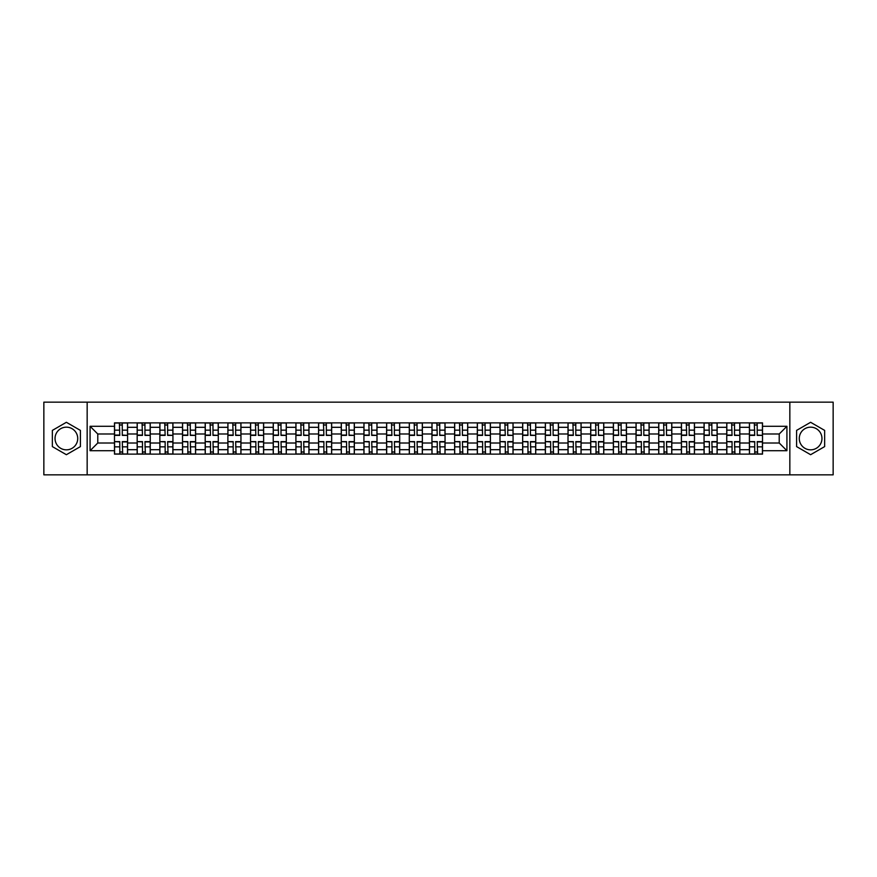 <?xml version="1.0" encoding="UTF-8"?>
<svg xmlns="http://www.w3.org/2000/svg" width="877" height="877" viewBox="0 0 877 877"><rect width="100%" height="100%" fill="white"/><g stroke="black" fill="none" stroke-linecap="round" stroke-linejoin="round"><path stroke-width="1.32" d="M66.378 449.835A11.335 11.335 0 0 1 55.043 438.5A11.335 11.335 0 0 1 66.378 427.165A11.335 11.335 0 0 1 77.724 438.5A11.335 11.335 0 0 1 66.378 449.835M810.622 449.835A11.335 11.335 0 0 1 799.276 438.5A11.335 11.335 0 0 1 810.622 427.165A11.335 11.335 0 0 1 821.957 438.5A11.335 11.335 0 0 1 810.622 449.835M789.837 474.841L833.15 474.841L833.15 402.159L43.85 402.159L43.85 474.841L789.837 474.841L789.837 402.159M137.174 454.122L137.174 427.307L127.582 427.307L127.582 454.122M127.582 427.307L127.582 422.878M137.174 427.307L137.174 422.878M150.252 422.878L150.252 454.122M159.844 454.122L159.844 422.878M172.933 422.878L172.933 454.122M182.526 454.122L182.526 422.878M195.604 422.878L195.604 454.122M205.196 454.122L205.196 422.878M218.285 422.878L218.285 454.122M227.877 454.122L227.877 422.878M240.956 422.878L240.956 454.122M250.548 454.122L250.548 422.878M263.637 422.878L263.637 454.122M273.229 454.122L273.229 422.878M286.308 422.878L286.308 454.122M295.9 454.122L295.9 422.878M308.989 422.878L308.989 454.122M318.581 454.122L318.581 422.878M331.659 422.878L331.659 454.122M341.252 454.122L341.252 422.878M354.341 422.878L354.341 454.122M363.933 454.122L363.933 422.878M377.011 422.878L377.011 454.122M386.604 454.122L386.604 422.878M399.693 422.878L399.693 454.122M409.285 454.122L409.285 422.878M422.363 422.878L422.363 454.122M431.955 454.122L431.955 422.878M445.045 422.878L445.045 454.122M454.637 454.122L454.637 422.878M467.715 422.878L467.715 454.122M477.307 454.122L477.307 422.878M490.396 422.878L490.396 454.122M499.989 454.122L499.989 422.878M513.067 422.878L513.067 454.122M522.659 454.122L522.659 422.878M535.748 422.878L535.748 454.122M545.341 454.122L545.341 422.878M558.419 422.878L558.419 454.122M568.011 454.122L568.011 422.878M581.1 422.878L581.1 454.122M590.692 454.122L590.692 422.878M603.771 422.878L603.771 454.122M613.363 454.122L613.363 422.878M626.452 422.878L626.452 454.122M636.044 454.122L636.044 422.878M649.123 422.878L649.123 454.122M658.715 454.122L658.715 422.878M671.804 422.878L671.804 454.122M681.396 454.122L681.396 422.878M694.474 422.878L694.474 454.122M704.067 454.122L704.067 422.878M717.156 422.878L717.156 454.122M726.748 454.122L726.748 422.878M739.826 422.878L739.826 454.122M749.418 454.122L749.418 422.878M749.418 443.006L739.826 443.006M726.748 443.006L717.156 443.006M704.067 443.006L694.474 443.006M681.396 443.006L671.804 443.006M658.715 443.006L649.123 443.006M636.044 443.006L626.452 443.006M613.363 443.006L603.771 443.006M590.692 443.006L581.1 443.006M568.011 443.006L558.419 443.006M545.341 443.006L535.748 443.006M522.659 443.006L513.067 443.006M499.989 443.006L490.396 443.006M477.307 443.006L467.715 443.006M454.637 443.006L445.045 443.006M431.955 443.006L422.363 443.006M409.285 443.006L399.693 443.006M386.604 443.006L377.011 443.006M363.933 443.006L354.341 443.006M341.252 443.006L331.659 443.006M318.581 443.006L308.989 443.006M295.9 443.006L286.308 443.006M273.229 443.006L263.637 443.006M250.548 443.006L240.956 443.006M227.877 443.006L218.285 443.006M205.196 443.006L195.604 443.006M182.526 443.006L172.933 443.006M159.844 443.006L150.252 443.006M137.174 443.006L127.582 443.006M749.418 433.994L739.826 433.994M726.748 433.994L717.156 433.994M704.067 433.994L694.474 433.994M681.396 433.994L671.804 433.994M658.715 433.994L649.123 433.994M636.044 433.994L626.452 433.994M613.363 433.994L603.771 433.994M590.692 433.994L581.1 433.994M568.011 433.994L558.419 433.994M545.341 433.994L535.748 433.994M522.659 433.994L513.067 433.994M499.989 433.994L490.396 433.994M477.307 433.994L467.715 433.994M454.637 433.994L445.045 433.994M431.955 433.994L422.363 433.994M409.285 433.994L399.693 433.994M386.604 433.994L377.011 433.994M363.933 433.994L354.341 433.994M341.252 433.994L331.659 433.994M318.581 433.994L308.989 433.994M295.9 433.994L286.308 433.994M273.229 433.994L263.637 433.994M250.548 433.994L240.956 433.994M227.877 433.994L218.285 433.994M205.196 433.994L195.604 433.994M182.526 433.994L172.933 433.994M159.844 433.994L150.252 433.994M137.174 433.994L127.582 433.994M97.775 443.006L114.492 443.006L114.492 433.994L97.775 433.994L97.775 443.006L90.079 450.712L90.079 426.288L114.492 426.288L114.492 433.994M762.508 433.994L762.508 443.006L779.225 443.006L779.225 433.994L762.508 433.994L762.508 422.878L114.492 422.878L114.492 426.288M762.508 426.288L786.921 426.288L786.921 450.712L762.508 450.712L762.508 443.006M114.492 443.006L114.492 454.122L762.508 454.122L762.508 450.712M114.492 450.712L90.079 450.712M87.163 474.841L87.163 402.159M80.41 430.399L66.378 422.297L52.357 430.399L52.357 446.601L66.378 454.703L80.41 446.601L80.41 430.399M824.643 430.399L810.622 422.297L796.59 430.399L796.59 446.601L810.622 454.703L824.643 446.601L824.643 430.399M122.276 451.951L119.798 451.951M119.798 425.049L122.276 425.049M144.946 451.951L142.48 451.951M142.48 425.049L144.946 425.049M167.628 451.951L165.15 451.951M165.15 425.049L167.628 425.049M190.298 451.951L187.831 451.951M187.831 425.049L190.298 425.049M212.979 451.951L210.502 451.951M210.502 425.049L212.979 425.049M235.65 451.951L233.183 451.951M233.183 425.049L235.65 425.049M258.331 451.951L255.854 451.951M255.854 425.049L258.331 425.049M281.002 451.951L278.535 451.951M278.535 425.049L281.002 425.049M303.683 451.951L301.206 451.951M301.206 425.049L303.683 425.049M326.354 451.951L323.887 451.951M323.887 425.049L326.354 425.049M349.035 451.951L346.558 451.951M346.558 425.049L349.035 425.049M371.705 451.951L369.239 451.951M369.239 425.049L371.705 425.049M394.387 451.951L391.909 451.951M391.909 425.049L394.387 425.049M417.057 451.951L414.591 451.951M414.591 425.049L417.057 425.049M439.739 451.951L437.261 451.951M437.261 425.049L439.739 425.049M462.409 451.951L459.943 451.951M459.943 425.049L462.409 425.049M485.091 451.951L482.613 451.951M482.613 425.049L485.091 425.049M507.761 451.951L505.295 451.951M505.295 425.049L507.761 425.049M530.442 451.951L527.965 451.951M527.965 425.049L530.442 425.049M553.113 451.951L550.646 451.951M550.646 425.049L553.113 425.049M575.794 451.951L573.317 451.951M573.317 425.049L575.794 425.049M598.465 451.951L595.998 451.951M595.998 425.049L598.465 425.049M621.146 451.951L618.669 451.951M618.669 425.049L621.146 425.049M643.817 451.951L641.35 451.951M641.35 425.049L643.817 425.049M666.498 451.951L664.021 451.951M664.021 425.049L666.498 425.049M689.169 451.951L686.702 451.951M686.702 425.049L689.169 425.049M711.85 451.951L709.372 451.951M709.372 425.049L711.85 425.049M734.52 451.951L732.054 451.951M732.054 425.049L734.52 425.049M757.202 451.951L754.724 451.951M754.724 425.049L757.202 425.049M90.079 426.288L97.775 433.994M779.225 443.006L786.921 450.712M779.225 433.994L786.921 426.288M122.276 435.069L127.505 435.376L122.276 435.376L122.276 423.021L127.505 423.021L124.6 423.021M127.505 435.069L127.505 423.021M119.798 424.906L122.276 424.906M117.474 423.021L114.569 423.021L114.569 435.376L119.798 435.376L119.36 423.021M114.569 423.021L122.703 423.021M119.798 441.931L114.569 441.624L119.798 441.624L119.798 453.979L114.569 453.979L117.474 453.979M114.569 441.931L114.569 453.979M122.276 452.093L119.798 452.093M124.6 453.979L127.505 453.979L127.505 441.624L122.276 441.624L122.703 453.979M127.505 453.979L119.36 453.979M144.946 435.069L150.175 435.376L144.946 435.376L144.946 423.021L150.175 423.021L147.27 423.021M150.175 435.069L150.175 423.021M142.48 424.906L144.946 424.906M140.156 423.021L137.24 423.021L137.24 435.376L142.48 435.376L142.041 423.021M137.24 423.021L145.385 423.021M167.628 435.069L172.857 435.376L167.628 435.376L167.628 423.021L172.857 423.021L169.952 423.021M172.857 435.069L172.857 423.021M165.15 424.906L167.628 424.906M162.826 423.021L159.921 423.021L159.921 435.376L165.15 435.376L164.712 423.021M159.921 423.021L168.055 423.021M142.48 441.931L137.24 441.624L142.48 441.624L142.48 453.979L137.24 453.979L140.156 453.979M137.24 441.931L137.24 453.979M144.946 452.093L142.48 452.093M147.27 453.979L150.175 453.979L150.175 441.624L144.946 441.624L145.385 453.979M150.175 453.979L142.041 453.979M165.15 441.931L159.921 441.624L165.15 441.624L165.15 453.979L159.921 453.979L162.826 453.979M159.921 441.931L159.921 453.979M167.628 452.093L165.15 452.093M169.952 453.979L172.857 453.979L172.857 441.624L167.628 441.624L168.055 453.979M172.857 453.979L164.712 453.979M190.298 435.069L195.527 435.376L190.298 435.376L190.298 423.021L195.527 423.021L192.622 423.021M195.527 435.069L195.527 423.021M187.831 424.906L190.298 424.906M185.507 423.021L182.591 423.021L182.591 435.376L187.831 435.376L187.393 423.021M182.591 423.021L190.737 423.021M212.979 435.069L218.209 435.376L212.979 435.376L212.979 423.021L218.209 423.021L215.303 423.021M218.209 435.069L218.209 423.021M210.502 424.906L212.979 424.906M208.178 423.021L205.273 423.021L205.273 435.376L210.502 435.376L210.063 423.021M205.273 423.021L213.407 423.021M235.65 435.069L240.879 435.376L235.65 435.376L235.65 423.021L240.879 423.021L237.974 423.021M240.879 435.069L240.879 423.021M233.183 424.906L235.65 424.906M230.859 423.021L227.943 423.021L227.943 435.376L233.183 435.376L232.745 423.021M227.943 423.021L236.088 423.021M187.831 441.931L182.591 441.624L187.831 441.624L187.831 453.979L182.591 453.979L185.507 453.979M182.591 441.931L182.591 453.979M190.298 452.093L187.831 452.093M192.622 453.979L195.527 453.979L195.527 441.624L190.298 441.624L190.737 453.979M195.527 453.979L187.393 453.979M210.502 441.931L205.273 441.624L210.502 441.624L210.502 453.979L205.273 453.979L208.178 453.979M205.273 441.931L205.273 453.979M212.979 452.093L210.502 452.093M215.303 453.979L218.209 453.979L218.209 441.624L212.979 441.624L213.407 453.979M218.209 453.979L210.063 453.979M233.183 441.931L227.943 441.624L233.183 441.624L233.183 453.979L227.943 453.979L230.859 453.979M227.943 441.931L227.943 453.979M235.65 452.093L233.183 452.093M237.974 453.979L240.879 453.979L240.879 441.624L235.65 441.624L236.088 453.979M240.879 453.979L232.745 453.979M258.331 435.069L263.56 435.376L258.331 435.376L258.331 423.021L263.56 423.021L260.655 423.021M263.56 435.069L263.56 423.021M255.854 424.906L258.331 424.906M253.53 423.021L250.625 423.021L250.625 435.376L255.854 435.376L255.415 423.021M250.625 423.021L258.759 423.021M255.854 441.931L250.625 441.624L255.854 441.624L255.854 453.979L250.625 453.979L253.53 453.979M250.625 441.931L250.625 453.979M258.331 452.093L255.854 452.093M260.655 453.979L263.56 453.979L263.56 441.624L258.331 441.624L258.759 453.979M263.56 453.979L255.415 453.979M281.002 435.069L286.231 435.376L281.002 435.376L281.002 423.021L286.231 423.021L283.326 423.021M286.231 435.069L286.231 423.021M278.535 424.906L281.002 424.906M276.211 423.021L273.295 423.021L273.295 435.376L278.535 435.376L278.097 423.021M273.295 423.021L281.44 423.021M278.535 441.931L273.295 441.624L278.535 441.624L278.535 453.979L273.295 453.979L276.211 453.979M273.295 441.931L273.295 453.979M281.002 452.093L278.535 452.093M283.326 453.979L286.231 453.979L286.231 441.624L281.002 441.624L281.44 453.979M286.231 453.979L278.097 453.979M303.683 435.069L308.912 435.376L303.683 435.376L303.683 423.021L308.912 423.021L306.007 423.021M308.912 435.069L308.912 423.021M301.206 424.906L303.683 424.906M298.882 423.021L295.977 423.021L295.977 435.376L301.206 435.376L300.767 423.021M295.977 423.021L304.111 423.021M301.206 441.931L295.977 441.624L301.206 441.624L301.206 453.979L295.977 453.979L298.882 453.979M295.977 441.931L295.977 453.979M303.683 452.093L301.206 452.093M306.007 453.979L308.912 453.979L308.912 441.624L303.683 441.624L304.111 453.979M308.912 453.979L300.767 453.979M326.354 435.069L331.594 435.376L326.354 435.376L326.354 423.021L331.594 423.021L328.678 423.021M331.594 435.069L331.594 423.021M323.887 424.906L326.354 424.906M321.563 423.021L318.647 423.021L318.647 435.376L323.887 435.376L323.449 423.021M318.647 423.021L326.792 423.021M323.887 441.931L318.647 441.624L323.887 441.624L323.887 453.979L318.647 453.979L321.563 453.979M318.647 441.931L318.647 453.979M326.354 452.093L323.887 452.093M328.678 453.979L331.594 453.979L331.594 441.624L326.354 441.624L326.792 453.979M331.594 453.979L323.449 453.979M349.035 435.069L354.264 435.376L349.035 435.376L349.035 423.021L354.264 423.021L351.359 423.021M354.264 435.069L354.264 423.021M346.558 424.906L349.035 424.906M344.233 423.021L341.328 423.021L341.328 435.376L346.558 435.376L346.119 423.021M341.328 423.021L349.463 423.021M346.558 441.931L341.328 441.624L346.558 441.624L346.558 453.979L341.328 453.979L344.233 453.979M341.328 441.931L341.328 453.979M349.035 452.093L346.558 452.093M351.359 453.979L354.264 453.979L354.264 441.624L349.035 441.624L349.463 453.979M354.264 453.979L346.119 453.979M371.705 435.069L376.946 435.376L371.705 435.376L371.705 423.021L376.946 423.021L374.03 423.021M376.946 435.069L376.946 423.021M369.239 424.906L371.705 424.906M366.915 423.021L363.999 423.021L363.999 435.376L369.239 435.376L368.8 423.021M363.999 423.021L372.144 423.021M369.239 441.931L363.999 441.624L369.239 441.624L369.239 453.979L363.999 453.979L366.915 453.979M363.999 441.931L363.999 453.979M371.705 452.093L369.239 452.093M374.03 453.979L376.946 453.979L376.946 441.624L371.705 441.624L372.144 453.979M376.946 453.979L368.8 453.979M394.387 435.069L399.616 435.376L394.387 435.376L394.387 423.021L399.616 423.021L396.711 423.021M399.616 435.069L399.616 423.021M391.909 424.906L394.387 424.906M389.585 423.021L386.68 423.021L386.68 435.376L391.909 435.376L391.471 423.021M386.68 423.021L394.814 423.021M391.909 441.931L386.68 441.624L391.909 441.624L391.909 453.979L386.68 453.979L389.585 453.979M386.68 441.931L386.68 453.979M394.387 452.093L391.909 452.093M396.711 453.979L399.616 453.979L399.616 441.624L394.387 441.624L394.814 453.979M399.616 453.979L391.471 453.979M417.057 435.069L422.297 435.376L417.057 435.376L417.057 423.021L422.297 423.021L419.381 423.021M422.297 435.069L422.297 423.021M414.591 424.906L417.057 424.906M412.267 423.021L409.351 423.021L409.351 435.376L414.591 435.376L414.152 423.021M409.351 423.021L417.496 423.021M414.591 441.931L409.351 441.624L414.591 441.624L414.591 453.979L409.351 453.979L412.267 453.979M409.351 441.931L409.351 453.979M417.057 452.093L414.591 452.093M419.381 453.979L422.297 453.979L422.297 441.624L417.057 441.624L417.496 453.979M422.297 453.979L414.152 453.979M439.739 435.069L444.968 435.376L439.739 435.376L439.739 423.021L444.968 423.021L442.063 423.021M444.968 435.069L444.968 423.021M437.261 424.906L439.739 424.906M434.937 423.021L432.032 423.021L432.032 435.376L437.261 435.376L436.834 423.021M432.032 423.021L440.166 423.021M437.261 441.931L432.032 441.624L437.261 441.624L437.261 453.979L432.032 453.979L434.937 453.979M432.032 441.931L432.032 453.979M439.739 452.093L437.261 452.093M442.063 453.979L444.968 453.979L444.968 441.624L439.739 441.624L440.166 453.979M444.968 453.979L436.834 453.979M462.409 435.069L467.649 435.376L462.409 435.376L462.409 423.021L467.649 423.021L464.733 423.021M467.649 435.069L467.649 423.021M459.943 424.906L462.409 424.906M457.619 423.021L454.703 423.021L454.703 435.376L459.943 435.376L459.504 423.021M454.703 423.021L462.848 423.021M459.943 441.931L454.703 441.624L459.943 441.624L459.943 453.979L454.703 453.979L457.619 453.979M454.703 441.931L454.703 453.979M462.409 452.093L459.943 452.093M464.733 453.979L467.649 453.979L467.649 441.624L462.409 441.624L462.848 453.979M467.649 453.979L459.504 453.979M485.091 435.069L490.32 435.376L485.091 435.376L485.091 423.021L490.32 423.021L487.415 423.021M490.32 435.069L490.32 423.021M482.613 424.906L485.091 424.906M480.289 423.021L477.384 423.021L477.384 435.376L482.613 435.376L482.186 423.021M477.384 423.021L485.529 423.021M482.613 441.931L477.384 441.624L482.613 441.624L482.613 453.979L477.384 453.979L480.289 453.979M477.384 441.931L477.384 453.979M485.091 452.093L482.613 452.093M487.415 453.979L490.32 453.979L490.32 441.624L485.091 441.624L485.529 453.979M490.32 453.979L482.186 453.979M507.761 435.069L513.001 435.376L507.761 435.376L507.761 423.021L513.001 423.021L510.085 423.021M513.001 435.069L513.001 423.021M505.295 424.906L507.761 424.906M502.97 423.021L500.054 423.021L500.054 435.376L505.295 435.376L504.856 423.021M500.054 423.021L508.2 423.021M505.295 441.931L500.054 441.624L505.295 441.624L505.295 453.979L500.054 453.979L502.97 453.979M500.054 441.931L500.054 453.979M507.761 452.093L505.295 452.093M510.085 453.979L513.001 453.979L513.001 441.624L507.761 441.624L508.2 453.979M513.001 453.979L504.856 453.979M530.442 435.069L535.672 435.376L530.442 435.376L530.442 423.021L535.672 423.021L532.767 423.021M535.672 435.069L535.672 423.021M527.965 424.906L530.442 424.906M525.641 423.021L522.736 423.021L522.736 435.376L527.965 435.376L527.537 423.021M522.736 423.021L530.881 423.021M527.965 441.931L522.736 441.624L527.965 441.624L527.965 453.979L522.736 453.979L525.641 453.979M522.736 441.931L522.736 453.979M530.442 452.093L527.965 452.093M532.767 453.979L535.672 453.979L535.672 441.624L530.442 441.624L530.881 453.979M535.672 453.979L527.537 453.979M553.113 435.069L558.353 435.376L553.113 435.376L553.113 423.021L558.353 423.021L555.437 423.021M558.353 435.069L558.353 423.021M550.646 424.906L553.113 424.906M548.322 423.021L545.406 423.021L545.406 435.376L550.646 435.376L550.208 423.021M545.406 423.021L553.551 423.021M550.646 441.931L545.406 441.624L550.646 441.624L550.646 453.979L545.406 453.979L548.322 453.979M545.406 441.931L545.406 453.979M553.113 452.093L550.646 452.093M555.437 453.979L558.353 453.979L558.353 441.624L553.113 441.624L553.551 453.979M558.353 453.979L550.208 453.979M575.794 435.069L581.023 435.376L575.794 435.376L575.794 423.021L581.023 423.021L578.118 423.021M581.023 435.069L581.023 423.021M573.317 424.906L575.794 424.906M570.993 423.021L568.088 423.021L568.088 435.376L573.317 435.376L572.889 423.021M568.088 423.021L576.233 423.021M573.317 441.931L568.088 441.624L573.317 441.624L573.317 453.979L568.088 453.979L570.993 453.979M568.088 441.931L568.088 453.979M575.794 452.093L573.317 452.093M578.118 453.979L581.023 453.979L581.023 441.624L575.794 441.624L576.233 453.979M581.023 453.979L572.889 453.979M598.465 435.069L603.705 435.376L598.465 435.376L598.465 423.021L603.705 423.021L600.789 423.021M603.705 435.069L603.705 423.021M595.998 424.906L598.465 424.906M593.674 423.021L590.769 423.021L590.769 435.376L595.998 435.376L595.56 423.021M590.769 423.021L598.903 423.021M595.998 441.931L590.769 441.624L595.998 441.624L595.998 453.979L590.769 453.979L593.674 453.979M590.769 441.931L590.769 453.979M598.465 452.093L595.998 452.093M600.789 453.979L603.705 453.979L603.705 441.624L598.465 441.624L598.903 453.979M603.705 453.979L595.56 453.979M621.146 435.069L626.375 435.376L621.146 435.376L621.146 423.021L626.375 423.021L623.47 423.021M626.375 435.069L626.375 423.021M618.669 424.906L621.146 424.906M616.345 423.021L613.44 423.021L613.44 435.376L618.669 435.376L618.241 423.021M613.44 423.021L621.585 423.021M618.669 441.931L613.44 441.624L618.669 441.624L618.669 453.979L613.44 453.979L616.345 453.979M613.44 441.931L613.44 453.979M621.146 452.093L618.669 452.093M623.47 453.979L626.375 453.979L626.375 441.624L621.146 441.624L621.585 453.979M626.375 453.979L618.241 453.979M643.817 435.069L649.057 435.376L643.817 435.376L643.817 423.021L649.057 423.021L646.141 423.021M649.057 435.069L649.057 423.021M641.35 424.906L643.817 424.906M639.026 423.021L636.121 423.021L636.121 435.376L641.35 435.376L640.912 423.021M636.121 423.021L644.255 423.021M641.35 441.931L636.121 441.624L641.35 441.624L641.35 453.979L636.121 453.979L639.026 453.979M636.121 441.931L636.121 453.979M643.817 452.093L641.35 452.093M646.141 453.979L649.057 453.979L649.057 441.624L643.817 441.624L644.255 453.979M649.057 453.979L640.912 453.979M666.498 435.069L671.727 435.376L666.498 435.376L666.498 423.021L671.727 423.021L668.822 423.021M671.727 435.069L671.727 423.021M664.021 424.906L666.498 424.906M661.697 423.021L658.791 423.021L658.791 435.376L664.021 435.376L663.593 423.021M658.791 423.021L666.937 423.021M664.021 441.931L658.791 441.624L664.021 441.624L664.021 453.979L658.791 453.979L661.697 453.979M658.791 441.931L658.791 453.979M666.498 452.093L664.021 452.093M668.822 453.979L671.727 453.979L671.727 441.624L666.498 441.624L666.937 453.979M671.727 453.979L663.593 453.979M689.169 435.069L694.409 435.376L689.169 435.376L689.169 423.021L694.409 423.021L691.493 423.021M694.409 435.069L694.409 423.021M686.702 424.906L689.169 424.906M684.378 423.021L681.473 423.021L681.473 435.376L686.702 435.376L686.263 423.021M681.473 423.021L689.607 423.021M686.702 441.931L681.473 441.624L686.702 441.624L686.702 453.979L681.473 453.979L684.378 453.979M681.473 441.931L681.473 453.979M689.169 452.093L686.702 452.093M691.493 453.979L694.409 453.979L694.409 441.624L689.169 441.624L689.607 453.979M694.409 453.979L686.263 453.979M711.85 435.069L717.079 435.376L711.85 435.376L711.85 423.021L717.079 423.021L714.174 423.021M717.079 435.069L717.079 423.021M709.372 424.906L711.85 424.906M707.048 423.021L704.143 423.021L704.143 435.376L709.372 435.376L708.945 423.021M704.143 423.021L712.288 423.021M709.372 441.931L704.143 441.624L709.372 441.624L709.372 453.979L704.143 453.979L707.048 453.979M704.143 441.931L704.143 453.979M711.85 452.093L709.372 452.093M714.174 453.979L717.079 453.979L717.079 441.624L711.85 441.624L712.288 453.979M717.079 453.979L708.945 453.979M734.52 435.069L739.76 435.376L734.52 435.376L734.52 423.021L739.76 423.021L736.844 423.021M739.76 435.069L739.76 423.021M732.054 424.906L734.52 424.906M729.73 423.021L726.825 423.021L726.825 435.376L732.054 435.376L731.615 423.021M726.825 423.021L734.959 423.021M732.054 441.931L726.825 441.624L732.054 441.624L732.054 453.979L726.825 453.979L729.73 453.979M726.825 441.931L726.825 453.979M734.52 452.093L732.054 452.093M736.844 453.979L739.76 453.979L739.76 441.624L734.52 441.624L734.959 453.979M739.76 453.979L731.615 453.979M757.202 435.069L762.431 435.376L757.202 435.376L757.202 423.021L762.431 423.021L759.526 423.021M762.431 435.069L762.431 423.021M754.724 424.906L757.202 424.906M752.4 423.021L749.495 423.021L749.495 435.376L754.724 435.376L754.297 423.021M749.495 423.021L757.64 423.021M754.724 441.931L749.495 441.624L754.724 441.624L754.724 453.979L749.495 453.979L752.4 453.979M749.495 441.931L749.495 453.979M757.202 452.093L754.724 452.093M759.526 453.979L762.431 453.979L762.431 441.624L757.202 441.624L757.64 453.979M762.431 453.979L754.297 453.979M726.748 427.307L717.156 427.307M704.067 427.307L694.474 427.307M681.396 427.307L671.804 427.307M658.715 427.307L649.123 427.307M636.044 427.307L626.452 427.307M613.363 427.307L603.771 427.307M590.692 427.307L581.1 427.307M568.011 427.307L558.419 427.307M545.341 427.307L535.748 427.307M522.659 427.307L513.067 427.307M499.989 427.307L490.396 427.307M477.307 427.307L467.715 427.307M454.637 427.307L445.045 427.307M431.955 427.307L422.363 427.307M409.285 427.307L399.693 427.307M386.604 427.307L377.011 427.307M363.933 427.307L354.341 427.307M341.252 427.307L331.659 427.307M318.581 427.307L308.989 427.307M295.9 427.307L286.308 427.307M273.229 427.307L263.637 427.307M250.548 427.307L240.956 427.307M227.877 427.307L218.285 427.307M205.196 427.307L195.604 427.307M182.526 427.307L172.933 427.307M159.844 427.307L150.252 427.307M749.418 427.307L739.826 427.307M726.748 449.693L717.156 449.693M704.067 449.693L694.474 449.693M681.396 449.693L671.804 449.693M658.715 449.693L649.123 449.693M636.044 449.693L626.452 449.693M613.363 449.693L603.771 449.693M590.692 449.693L581.1 449.693M568.011 449.693L558.419 449.693M545.341 449.693L535.748 449.693M522.659 449.693L513.067 449.693M499.989 449.693L490.396 449.693M477.307 449.693L467.715 449.693M454.637 449.693L445.045 449.693M431.955 449.693L422.363 449.693M409.285 449.693L399.693 449.693M386.604 449.693L377.011 449.693M363.933 449.693L354.341 449.693M341.252 449.693L331.659 449.693M318.581 449.693L308.989 449.693M295.9 449.693L286.308 449.693M273.229 449.693L263.637 449.693M250.548 449.693L240.956 449.693M227.877 449.693L218.285 449.693M205.196 449.693L195.604 449.693M182.526 449.693L172.933 449.693M159.844 449.693L150.252 449.693M137.174 449.693L127.582 449.693M749.418 449.693L739.826 449.693M122.276 430.158L127.505 430.158M114.569 435.069L119.798 435.069M114.569 430.158L119.798 430.158M119.798 446.842L114.569 446.842M127.505 441.931L122.276 441.931M127.505 446.842L122.276 446.842M144.946 430.158L150.175 430.158M137.24 435.069L142.48 435.069M137.24 430.158L142.48 430.158M167.628 430.158L172.857 430.158M159.921 435.069L165.15 435.069M159.921 430.158L165.15 430.158M142.48 446.842L137.24 446.842M150.175 441.931L144.946 441.931M150.175 446.842L144.946 446.842M165.15 446.842L159.921 446.842M172.857 441.931L167.628 441.931M172.857 446.842L167.628 446.842M190.298 430.158L195.527 430.158M182.591 435.069L187.831 435.069M182.591 430.158L187.831 430.158M212.979 430.158L218.209 430.158M205.273 435.069L210.502 435.069M205.273 430.158L210.502 430.158M235.65 430.158L240.879 430.158M227.943 435.069L233.183 435.069M227.943 430.158L233.183 430.158M187.831 446.842L182.591 446.842M195.527 441.931L190.298 441.931M195.527 446.842L190.298 446.842M210.502 446.842L205.273 446.842M218.209 441.931L212.979 441.931M218.209 446.842L212.979 446.842M233.183 446.842L227.943 446.842M240.879 441.931L235.65 441.931M240.879 446.842L235.65 446.842M258.331 430.158L263.56 430.158M250.625 435.069L255.854 435.069M250.625 430.158L255.854 430.158M255.854 446.842L250.625 446.842M263.56 441.931L258.331 441.931M263.56 446.842L258.331 446.842M281.002 430.158L286.231 430.158M273.295 435.069L278.535 435.069M273.295 430.158L278.535 430.158M278.535 446.842L273.295 446.842M286.231 441.931L281.002 441.931M286.231 446.842L281.002 446.842M303.683 430.158L308.912 430.158M295.977 435.069L301.206 435.069M295.977 430.158L301.206 430.158M301.206 446.842L295.977 446.842M308.912 441.931L303.683 441.931M308.912 446.842L303.683 446.842M326.354 430.158L331.594 430.158M318.647 435.069L323.887 435.069M318.647 430.158L323.887 430.158M323.887 446.842L318.647 446.842M331.594 441.931L326.354 441.931M331.594 446.842L326.354 446.842M349.035 430.158L354.264 430.158M341.328 435.069L346.558 435.069M341.328 430.158L346.558 430.158M346.558 446.842L341.328 446.842M354.264 441.931L349.035 441.931M354.264 446.842L349.035 446.842M371.705 430.158L376.946 430.158M363.999 435.069L369.239 435.069M363.999 430.158L369.239 430.158M369.239 446.842L363.999 446.842M376.946 441.931L371.705 441.931M376.946 446.842L371.705 446.842M394.387 430.158L399.616 430.158M386.68 435.069L391.909 435.069M386.68 430.158L391.909 430.158M391.909 446.842L386.68 446.842M399.616 441.931L394.387 441.931M399.616 446.842L394.387 446.842M417.057 430.158L422.297 430.158M409.351 435.069L414.591 435.069M409.351 430.158L414.591 430.158M414.591 446.842L409.351 446.842M422.297 441.931L417.057 441.931M422.297 446.842L417.057 446.842M439.739 430.158L444.968 430.158M432.032 435.069L437.261 435.069M432.032 430.158L437.261 430.158M437.261 446.842L432.032 446.842M444.968 441.931L439.739 441.931M444.968 446.842L439.739 446.842M462.409 430.158L467.649 430.158M454.703 435.069L459.943 435.069M454.703 430.158L459.943 430.158M459.943 446.842L454.703 446.842M467.649 441.931L462.409 441.931M467.649 446.842L462.409 446.842M485.091 430.158L490.32 430.158M477.384 435.069L482.613 435.069M477.384 430.158L482.613 430.158M482.613 446.842L477.384 446.842M490.32 441.931L485.091 441.931M490.32 446.842L485.091 446.842M507.761 430.158L513.001 430.158M500.054 435.069L505.295 435.069M500.054 430.158L505.295 430.158M505.295 446.842L500.054 446.842M513.001 441.931L507.761 441.931M513.001 446.842L507.761 446.842M530.442 430.158L535.672 430.158M522.736 435.069L527.965 435.069M522.736 430.158L527.965 430.158M527.965 446.842L522.736 446.842M535.672 441.931L530.442 441.931M535.672 446.842L530.442 446.842M553.113 430.158L558.353 430.158M545.406 435.069L550.646 435.069M545.406 430.158L550.646 430.158M550.646 446.842L545.406 446.842M558.353 441.931L553.113 441.931M558.353 446.842L553.113 446.842M575.794 430.158L581.023 430.158M568.088 435.069L573.317 435.069M568.088 430.158L573.317 430.158M573.317 446.842L568.088 446.842M581.023 441.931L575.794 441.931M581.023 446.842L575.794 446.842M598.465 430.158L603.705 430.158M590.769 435.069L595.998 435.069M590.769 430.158L595.998 430.158M595.998 446.842L590.769 446.842M603.705 441.931L598.465 441.931M603.705 446.842L598.465 446.842M621.146 430.158L626.375 430.158M613.44 435.069L618.669 435.069M613.44 430.158L618.669 430.158M618.669 446.842L613.44 446.842M626.375 441.931L621.146 441.931M626.375 446.842L621.146 446.842M643.817 430.158L649.057 430.158M636.121 435.069L641.35 435.069M636.121 430.158L641.35 430.158M641.35 446.842L636.121 446.842M649.057 441.931L643.817 441.931M649.057 446.842L643.817 446.842M666.498 430.158L671.727 430.158M658.791 435.069L664.021 435.069M658.791 430.158L664.021 430.158M664.021 446.842L658.791 446.842M671.727 441.931L666.498 441.931M671.727 446.842L666.498 446.842M689.169 430.158L694.409 430.158M681.473 435.069L686.702 435.069M681.473 430.158L686.702 430.158M686.702 446.842L681.473 446.842M694.409 441.931L689.169 441.931M694.409 446.842L689.169 446.842M711.85 430.158L717.079 430.158M704.143 435.069L709.372 435.069M704.143 430.158L709.372 430.158M709.372 446.842L704.143 446.842M717.079 441.931L711.85 441.931M717.079 446.842L711.85 446.842M734.52 430.158L739.76 430.158M726.825 435.069L732.054 435.069M726.825 430.158L732.054 430.158M732.054 446.842L726.825 446.842M739.76 441.931L734.52 441.931M739.76 446.842L734.52 446.842M757.202 430.158L762.431 430.158M749.495 435.069L754.724 435.069M749.495 430.158L754.724 430.158M754.724 446.842L749.495 446.842M762.431 441.931L757.202 441.931M762.431 446.842L757.202 446.842"/></g></svg>
